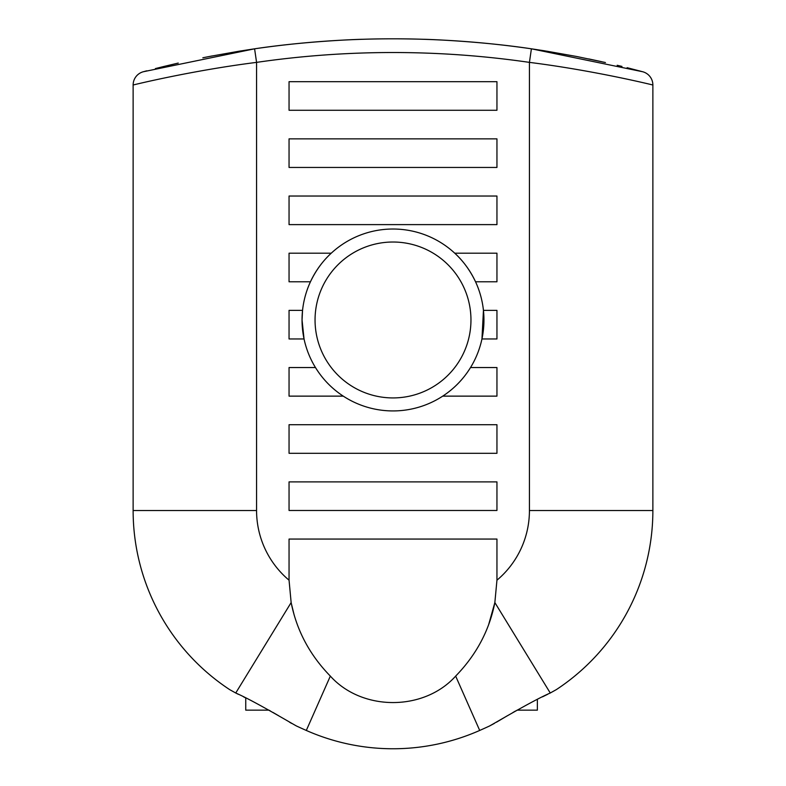 <?xml version="1.0" encoding="UTF-8"?>
<svg xmlns="http://www.w3.org/2000/svg" width="786" height="786" viewBox="0 0 786 786"><rect width="100%" height="100%" fill="white"/><g stroke="black" fill="none" stroke-linecap="round" stroke-linejoin="round"><path stroke-width="1.18" d="M537.369 699.373L537.369 710.141L517.07 710.141M270.364 710.957L268.93 710.141L245.743 710.141L245.743 697.939L243.532 696.848M494.394 723.395L489.55 725.989C499.906 720.182 533.095 700.473 550.259 693.006L556.321 689.627C559.927 687.219 559.927 687.219 556.321 689.627C559.927 687.219 559.927 687.219 556.321 689.627A214.391 214.391 0 0 0 652.871 510.517L652.871 85.006A13.716 13.716 0 0 0 642.791 71.772A13.716 13.716 0 0 1 652.871 85.006C654.217 85.31 595.061 70.622 529.43 62.379L529.43 510.517A90.95 90.95 0 0 1 496.949 580.196L494.856 602.557C489.364 630.382 476.296 654.905 455.664 676.098L455.762 675.999M488.578 624.89L494.856 602.557L550.259 693.006L549.689 693.291M547.606 694.323L542.468 696.848M515.636 710.957L513.022 712.44M507.363 715.741L496.457 722.206M489.55 725.989C485.945 727.649 485.945 727.649 489.55 725.989C485.945 727.649 485.945 727.649 489.55 725.989A599.954 599.954 0 0 1 479.696 730.449A599.954 599.954 0 0 0 489.55 725.989A599.954 599.954 0 0 1 479.696 730.449L455.664 676.098C423.919 711.399 362.012 711.35 330.336 676.098L330.503 676.274M238.394 694.323L235.741 693.006C252.915 700.473 286.173 720.231 296.45 725.989C300.055 727.649 300.055 727.649 296.45 725.989C300.055 727.649 300.055 727.649 296.45 725.989L296.312 725.92M291.567 723.375L289.543 722.206M278.637 715.741L272.978 712.44M642.712 71.752A13.716 13.716 0 0 1 642.791 71.772A13.716 13.716 0 0 0 642.712 71.752L531.405 48.811A962.85 962.85 0 0 0 254.595 48.811C309.379 40.577 364.213 39.172 362.317 39.3C364.213 39.172 309.379 40.577 254.595 48.811L143.288 71.752A13.716 13.716 0 0 0 143.199 71.781A13.716 13.716 0 0 0 133.129 85.006L133.129 510.517A214.391 214.391 0 0 0 229.679 689.627C226.073 687.219 226.073 687.219 229.679 689.627C226.073 687.219 226.073 687.219 229.679 689.627L235.741 693.006L291.144 602.557L289.051 580.196L289.051 539.058L496.949 539.058L496.949 580.196M239.759 51.09L209.489 56.464L239.759 51.09M178.245 63.067L163.812 66.486L178.245 63.067M621.962 66.427L617.187 65.277M601.575 61.672L588.714 58.911M576.924 56.543L546.25 51.09M545.474 50.962L531.405 48.811C476.621 40.577 421.787 39.172 423.683 39.3M291.252 603.098L294.239 615.35M483.95 319.981A90.95 90.95 0 0 0 397.804 229.148A90.95 90.95 0 0 0 302.551 310.372A90.95 90.95 0 0 0 388.196 410.803A90.95 90.95 0 0 0 483.95 319.981M470.961 319.981A77.961 77.961 0 0 1 354.024 387.488A77.961 77.961 0 0 1 354.024 252.463A77.961 77.961 0 0 1 470.961 319.981M289.051 110.276L289.051 81.685L496.949 81.685L496.949 110.276L289.051 110.276M289.051 167.447L289.051 138.857L496.949 138.857L496.949 167.447L289.051 167.447M289.051 224.619L289.051 196.028L496.949 196.028L496.949 224.619L289.051 224.619M289.051 453.306L289.051 424.715L496.949 424.715L496.949 453.306L289.051 453.306M289.051 510.478L289.051 481.887L496.949 481.887L496.949 510.478L289.051 510.478M310.45 281.791L289.051 281.791L289.051 253.2L331.24 253.2C322.712 261.031 315.785 270.561 310.45 281.791M454.76 253.2L496.949 253.2L496.949 281.791L475.55 281.791C470.215 270.561 463.288 261.031 454.76 253.2M483.449 310.372L496.949 310.372L496.949 338.963L481.956 338.963L483.449 310.372M470.519 367.543L496.949 367.543L496.949 396.134L442.734 396.134C454.082 388.706 463.347 379.176 470.519 367.543M343.266 396.134L289.051 396.134L289.051 367.543L315.481 367.543C322.653 379.176 331.918 388.706 343.266 396.134M304.044 338.963L289.051 338.963L289.051 310.372L302.551 310.372L302.05 319.981L304.044 338.963M296.45 725.989A599.954 599.954 0 0 0 306.304 730.449L330.336 676.098C309.753 655.013 296.695 630.5 291.144 602.557M306.304 730.449A214.391 214.391 0 0 0 479.696 730.449M576.482 56.454L605.446 62.536M627.12 67.704L642.584 71.722M531.405 48.811L529.43 62.379A949.134 949.134 0 0 0 256.57 62.379L254.595 48.811L238.738 51.257M133.129 85.006C131.773 85.31 190.949 70.622 256.57 62.379L256.57 510.517L133.129 510.517L133.129 85.006A13.716 13.716 0 0 1 143.219 71.772A13.716 13.716 0 0 0 133.129 85.006M155.412 68.579L163.812 66.486M202.847 57.771L212.132 55.953M133.129 510.517A214.391 214.391 0 0 0 229.679 689.627M289.051 580.196A90.95 90.95 0 0 1 256.57 510.517M652.871 510.517L529.43 510.517M639.932 71.005L639.254 70.828M146.746 70.828L143.199 71.781"/></g></svg>
